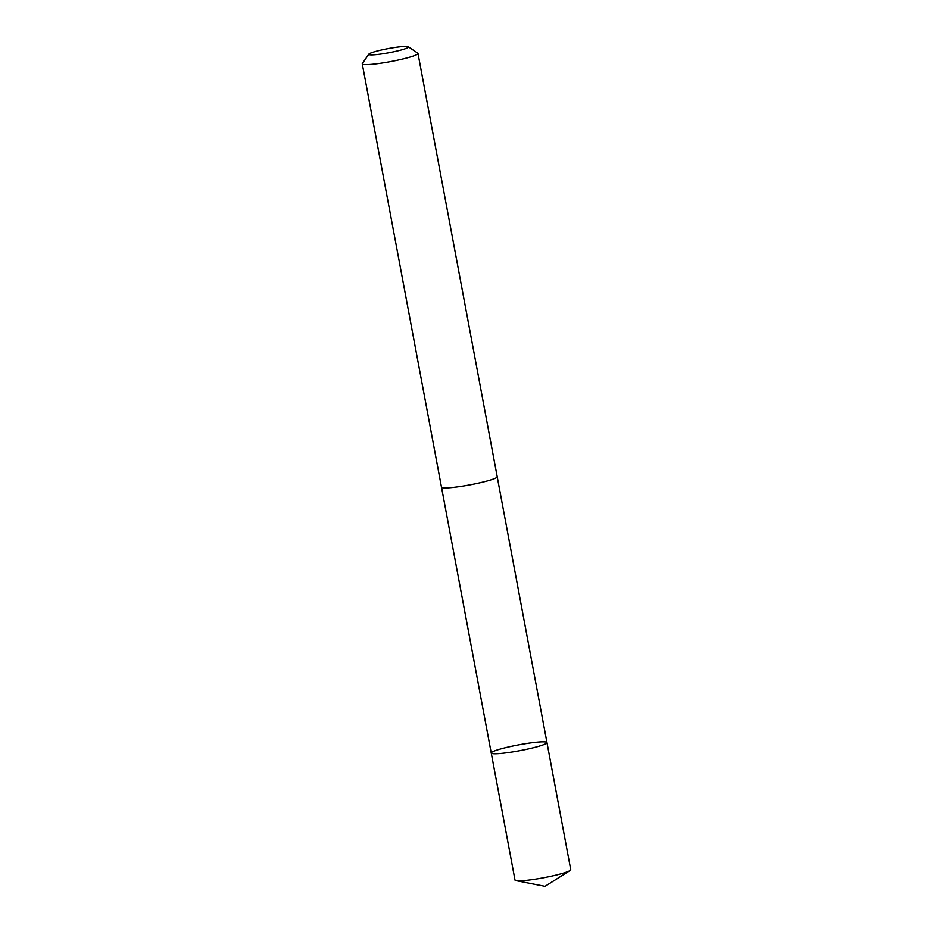 <?xml version="1.0" encoding="UTF-8"?>
<svg xmlns="http://www.w3.org/2000/svg" width="933" height="933" viewBox="0 0 933 933"><rect width="100%" height="100%" fill="white"/><g stroke="black" fill="none" stroke-linecap="round" stroke-linejoin="round"><path stroke-width="1.4" d="M501.383 753.386A28.34 2.962 169.4 0 1 491.236 752.989A28.34 2.962 169.4 0 1 518.55 744.872A28.34 2.962 169.4 0 1 546.96 742.563A28.34 2.962 169.4 0 1 531.239 748.243A28.34 2.962 169.4 0 1 501.383 753.386A28.34 2.962 169.4 0 1 491.236 752.989L515.016 880.087A28.352 2.962 -10.6 0 0 516.066 880.659A28.352 2.962 -10.6 0 0 525.162 880.472A28.352 2.962 -10.6 0 0 569.97 870.571A28.352 2.962 -10.6 0 0 570.739 869.661L546.96 742.563A28.34 2.962 169.4 0 1 531.239 748.243A28.34 2.962 169.4 0 1 501.383 753.386M368.873 54.102L362.354 63.514A28.352 2.962 -10.6 0 0 362.261 63.852L441.484 487.178A28.352 2.962 -10.6 0 0 469.894 484.88A28.352 2.962 -10.6 0 0 497.219 476.751L417.984 53.426A28.352 2.962 -10.6 0 0 417.774 53.146L408.292 46.732A20.164 2.111 -10.6 0 0 401.225 46.65A20.164 2.111 -10.6 0 0 380.932 50.079A20.164 2.111 -10.6 0 0 368.873 54.102A20.164 2.111 -10.6 0 0 389.014 52.703A20.164 2.111 -10.6 0 0 408.292 46.732M362.261 63.852A28.352 2.962 -10.6 0 0 390.67 61.555A28.352 2.962 -10.6 0 0 417.984 53.426M516.066 880.659L545.024 886.35L569.97 870.571M441.519 487.283L491.236 752.989M497.219 476.856L546.96 742.563"/></g></svg>
